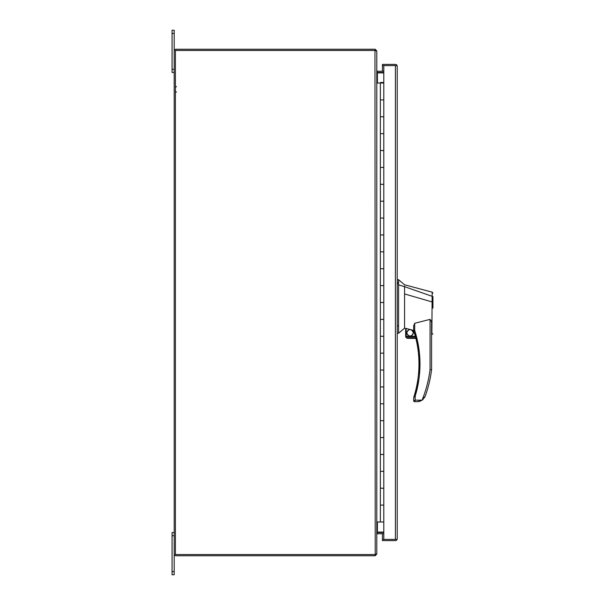 <?xml version="1.0" encoding="UTF-8"?>
<svg xmlns="http://www.w3.org/2000/svg" width="605" height="605" viewBox="0 0 605 605"><rect width="100%" height="100%" fill="white"/><g stroke="black" fill="none" stroke-linecap="round" stroke-linejoin="round"><path stroke-width="0.91" d="M382.027 82.862L382.874 82.862L382.874 82.424L381.611 82.862L382.027 82.424M381.611 82.424L380.764 82.424L380.764 82.862L381.611 82.862M383.797 83.014L383.797 116.78L380.363 116.78L380.363 99.893L383.797 99.893L380.363 99.893L380.363 83.014L383.797 83.014L383.797 65.612L382.443 65.612L395.436 65.612M380.363 133.66L383.797 133.66L380.363 133.66L380.363 116.78L383.797 116.78L383.797 150.547L380.363 150.547L380.363 133.66M380.363 167.434L383.797 167.434L380.363 167.434L380.363 150.547L383.797 150.547L383.797 184.313L380.363 184.313L380.363 167.434M380.363 201.2L383.797 201.2L380.363 201.2L380.363 184.313L383.797 184.313L383.797 218.08L380.363 218.08L380.363 201.2M380.363 234.967L383.797 234.967L380.363 234.967L380.363 218.08L383.797 218.08L383.797 251.846L380.363 251.846L380.363 234.967M380.363 268.733L383.797 268.733L380.363 268.733L380.363 251.846L383.797 251.846L383.797 285.613L380.363 285.613L380.363 268.733M380.363 302.5L383.797 302.5L380.363 302.5L380.363 285.613L383.797 285.613L383.797 319.387L380.363 319.387L380.363 302.5M380.363 336.267L383.797 336.267L380.363 336.267L380.363 319.387L383.797 319.387L383.797 353.154L380.363 353.154L380.363 336.267M380.363 370.033L383.797 370.033L380.363 370.033L380.363 353.154L383.797 353.154L383.797 386.92L380.363 386.92L380.363 370.033M380.363 403.8L383.797 403.8L380.363 403.8L380.363 386.92L383.797 386.92L383.797 420.687L380.363 420.687L380.363 403.8M380.363 437.566L383.797 437.566L380.363 437.566L380.363 420.687L383.797 420.687L383.797 454.453L380.363 454.453L380.363 437.566M380.363 471.34L383.797 471.34L380.363 471.34L380.363 454.453L383.797 454.453L383.797 488.22L380.363 488.22L380.363 471.34M376.786 521.986L380.363 521.986L380.363 505.107L383.797 505.107L380.363 505.107L380.363 488.22L383.797 488.22L383.797 539.388L382.443 539.388L382.443 540.605L395.398 540.605A1.823 1.823 0 0 0 397.114 539.388L382.443 539.388L382.443 533.754M380.363 83.014L376.786 83.014M380.363 521.986L383.797 521.986M395.436 539.388L397.114 539.388L397.22 538.783L397.114 539.388M397.22 66.217L397.22 538.783M382.443 71.246L382.443 64.395L395.398 64.395A1.823 1.823 0 0 1 397.114 65.612L383.797 65.612M382.443 72.456L382.443 72.918M382.443 532.082L382.443 532.544M397.114 65.612L395.398 65.612L395.398 539.388L383.797 539.388M377.006 532.582L377.202 532.196M376.786 71.526L377.006 72.419M419.439 374.934L419.356 352.36L414.69 330.466L413.729 330.776A108.348 108.348 0 0 1 414.228 395.761L415.196 396.063L418.789 380.167M406.167 336.267L406.167 328.454L413.676 330.466L413.676 325.838L414.69 323.282L414.69 330.466C418.191 341.288 419.953 352.488 419.983 364.066C419.961 375.062 418.365 385.733 415.196 396.063L413.676 397.674L413.676 400.676L415.196 400.17L414.69 401.69L417.306 401.69L422.093 400.2L425.255 396.101A124.932 124.932 0 0 0 431.577 369.746L430.057 369.647L431.577 369.746L431.577 324.658M431.917 332.236C431.615 335.503 431.599 335.51 431.872 332.266L432.174 292.17L404.564 284.774L398.566 279.707L398.566 333.226L404.564 328.16L405.66 328.432M398.566 279.707L397.22 279.707M406.651 332.826C408.935 337.235 411.211 337.235 413.487 332.826C411.211 328.417 408.935 328.417 406.651 332.826M406.908 332.826A3.169 3.169 0 0 0 410.069 335.994A3.169 3.169 0 0 0 413.238 332.826A3.169 3.169 0 0 0 410.069 329.657A3.169 3.169 0 0 0 406.908 332.826M432.93 308.134L432.93 302.182L404.564 293.947L404.564 328.16M432.93 305.412L432.93 296.851M432.93 333.726L431.577 334.686M414.69 323.282L430.057 319.372C431.305 320.688 431.811 322.45 431.577 324.635M406.167 328.454L405.66 328.394L405.66 336.267L415.34 336.267L415.476 336.773L413.729 330.776A1.013 1.013 0 0 1 413.676 330.466L414.69 330.466L413.729 330.776M413.676 330.103L413.676 326.912M404.564 293.947L404.564 286.664L398.566 284.887M432.93 296.594L404.564 286.664L404.564 285.991L404.564 286.664M415.196 396.063L415.196 400.177L422.078 400.17C426.041 390.338 428.703 380.167 430.057 369.647L430.057 319.372M397.22 333.226L398.566 333.226M422.078 400.17L419.757 401.327L417.306 401.69M414.228 395.761L413.896 396.842M415.756 337.87L415.877 338.376L415.756 337.87L406.401 337.87L407.77 338.376L406.401 337.87L405.721 336.773L405.66 336.267L405.721 336.773L415.476 336.773M407.415 338.346L415.877 338.376M415.196 400.17L413.676 400.676A1.013 1.013 0 0 0 414.69 401.69M424.733 397.266L424.392 397.848M423.266 399.232L422.101 400.2M374.964 554.543L175.397 554.543L175.397 50.457L374.964 50.457L375.221 555.738A1.823 1.823 0 0 1 374.964 555.753L176.01 555.753A1.823 1.823 0 0 1 174.187 553.93L174.187 571.581L172.07 571.581L172.07 574.75L174.187 574.75L174.187 571.581M375.213 554.543L376.786 553.832L376.786 51.168L374.964 50.457M383.797 532.082L377.27 532.082L376.786 533.474M377.27 72.918L383.797 72.918M174.187 33.419L174.187 30.25L172.07 30.25L172.07 33.419L174.187 33.419L174.187 553.93M174.187 51.07A1.823 1.823 0 0 1 176.01 49.247L374.964 49.247A1.823 1.823 0 0 1 375.221 49.262L375.221 50.457M375.221 555.738L376.605 554.24M376.605 50.76L375.221 49.262M376.786 553.93L376.786 534.366L377.27 533.769A0.605 0.605 0 0 1 377.399 533.754L383.797 533.754M383.797 71.246L377.399 71.246A0.605 0.605 0 0 1 377.27 71.231L376.786 70.634L376.786 51.07M383.797 532.544L377.399 532.544A1.823 1.823 0 0 0 377.021 532.582L377.27 533.769M377.27 71.231L377.021 72.419A1.823 1.823 0 0 0 377.399 72.456L383.797 72.456M172.07 33.419L172.07 72.456L174.187 72.456M174.187 532.544L172.07 532.544L172.07 571.581M418.97 364.066L419.983 364.066M397.22 282.429L398.566 282.429M398.566 325.936L397.22 325.936M398.566 283.889L397.22 283.889M377.399 72.918L377.399 83.014M377.399 521.986L377.399 532.082M174.187 69.295L172.07 69.295M172.07 535.705L174.187 535.705M432.174 292.17L432.93 293.145M176.41 86.538L175.397 87.551L176.41 86.538M176.41 92.149L175.397 91.136L176.41 92.149"/></g></svg>
